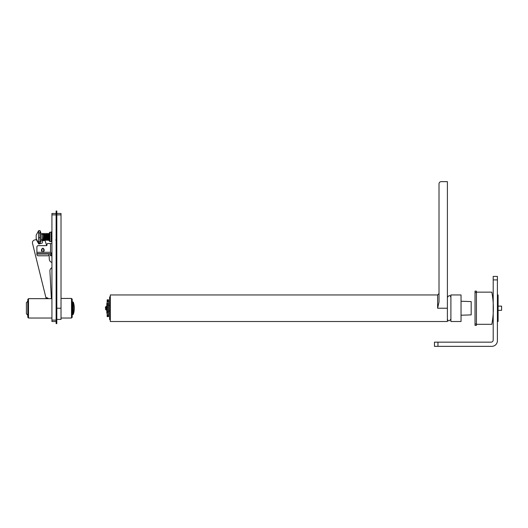 <?xml version="1.0" encoding="UTF-8"?>
<svg xmlns="http://www.w3.org/2000/svg" width="528" height="528" viewBox="0 0 528 528"><rect width="100%" height="100%" fill="white"/><g stroke="black" fill="none" stroke-linecap="round" stroke-linejoin="round"><path stroke-width="0.79" d="M493.205 279.913L493.205 340.052A2.099 2.099 0 0 1 491.113 342.151L437.963 342.151L437.963 346.348L491.812 346.348A5.597 5.597 0 0 0 497.402 340.751L497.402 279.913L493.205 279.913L493.205 276.415L497.402 276.415L497.402 279.913M437.963 346.348L434.465 346.348L434.465 342.151L437.963 342.151M497.402 276.415L493.205 276.415M434.465 342.151L434.465 346.348M476.421 292.149L491.812 292.149C493.878 292.149 493.878 292.149 491.812 292.149C493.878 302.874 493.878 313.592 491.812 324.317C493.878 324.317 493.878 324.317 491.812 324.317L476.421 324.317M493.112 296.201L493.205 296.809L493.112 296.201M476.421 291.113L476.421 325.38L475.028 325.38L475.028 291.113L476.421 291.113L475.028 291.113M501.6 309.883L501.6 306.207L501.6 309.883M497.402 321.519L498.102 321.519L498.102 294.947L497.402 294.947M105.428 308.405L105.428 307.718M107.171 313.13L106.821 313.13L106.821 303.336L107.171 303.336M107.171 300.214L107.171 299.838L108.57 299.838L108.57 300.676L107.171 300.643L107.171 300.214L108.57 300.214M107.171 311.428L107.171 309.177L108.57 309.177L107.171 309.177L108.57 309.177L107.171 309.177L107.171 300.676L108.57 300.676L108.57 313.111L107.171 313.111L107.171 314.708L108.57 314.708L108.57 313.058L107.171 313.058L107.171 311.428L108.57 311.428M108.57 303.402L107.171 303.356L108.57 303.402M108.57 314.708L108.57 315.823L107.171 315.79L107.171 314.708M108.57 316.252L108.57 315.823L107.171 315.823L107.171 316.252L108.57 316.252L108.57 316.628L107.171 316.628L107.171 316.252M107.171 307.289L108.57 307.289L107.171 307.289M109.969 319.77L109.619 319.42L109.619 297.046L109.969 296.696L109.969 319.77L110.319 319.77M461.036 315.229L471.181 314.879L471.181 301.587L461.036 301.237M450.899 321.519L450.899 294.947L461.036 294.947L461.036 321.519L450.899 321.519M439.012 301.976L437.613 308.233L439.012 301.976L439.012 183.751C439.144 182.483 439.844 181.784 441.104 181.652C438.59 181.652 438.59 181.652 441.104 181.652L447.401 181.652L447.401 321.519L110.319 321.519L110.319 294.947L437.613 294.947L439.012 293.548M439.012 183.751C439.012 181.229 439.012 181.229 439.012 183.751M56.12 321.519L51.929 321.519L51.929 213.47L56.12 213.47M49.969 241.619L49.269 240.92L49.269 232.881L49.969 232.181L49.969 241.619L51.229 241.619A0.7 0.7 0 0 1 51.929 242.319M49.269 238.966L49.269 233.851C49.058 236.425 48.847 243.421 48.642 239.065M49.342 239.474L48.8 240.405L48.187 239.474M48.569 239.065C48.8 244.108 49.038 234.353 49.269 233.429L48.741 234.333L48.226 239.468L47.612 240.398L48.154 233.416L47.698 240.379M43.065 234.736L43.692 233.402L43.534 234.736L42.484 234.736L42.484 233.402C42.016 234.307 41.554 234.307 41.085 233.402L41.085 240.398C41.323 239.468 41.785 239.468 42.484 240.398L42.484 233.402M43.712 239.474L44.266 234.333L44.814 233.402L44.253 240.398L43.712 239.474M45.428 234.333L44.814 233.686L44.339 240.385L45.929 233.402L45.461 240.385L45.916 233.416M45.461 240.385L47.051 233.402L46.576 240.379L47.038 233.416M46.576 240.379L48.154 233.416M45.21 239.065L45.375 240.398M45.969 233.468L46.226 237.191M45.943 239.468L46.49 240.392M47.065 239.468L47.612 240.392M44.312 234.333L43.732 233.462L43.23 240.359L42.484 240.398M43.19 234.333L42.643 233.402M51.368 298.657L49.916 271.088A3.498 3.498 0 0 1 51.929 267.742M28.499 298.657L28.499 318.021L27.799 317.321L27.799 299.369L28.499 298.657L51.929 298.657M56.12 323.618L56.12 211.028L56.819 211.028L56.819 323.618L56.12 323.618M47.302 298.657A2.798 2.798 0 0 0 46.101 298.366L45.929 297.673A3.498 3.498 0 0 1 48.497 298.657M36.887 253.684L49.13 253.684L49.13 254.384A1.399 1.399 0 0 1 47.731 255.783L38.287 255.783A1.399 1.399 0 0 1 36.887 254.384L36.887 247.038A1.399 1.399 0 0 1 38.287 245.645L46.332 245.645A0.7 0.7 0 0 0 47.032 244.946A0.7 0.7 0 0 1 46.662 245.56L45.164 240.92A0.7 0.7 0 0 0 44.332 240.451L42.029 241.019L42.365 242.378A0.7 0.7 0 0 1 41.857 243.223L38.788 243.982L36.214 239.58L34.551 239.989A2.798 2.798 0 0 0 32.505 243.375L45.929 297.673M51.929 262.423A3.498 3.498 0 0 1 49.295 259.215L49.064 254.806M38.636 243.151L36.188 238.649L36.188 235.151L38.636 230.65L38.636 243.151L40.036 243.151L40.036 230.65L41.085 233.402M40.036 243.151L41.085 240.398M38.636 233.006L40.036 233.006M38.636 230.65L40.036 230.65M38.636 237.646L40.036 237.646M40.036 241.844L38.636 241.844M56.819 213.47L61.017 213.47L61.017 319.42L56.819 319.42M61.017 318.021L71.504 318.021L71.504 298.445L61.017 298.445M71.504 318.021L72.204 317.321L72.204 299.145L71.504 298.445M50.53 255.783L51.929 255.783L50.53 255.783L50.53 253.684L51.929 253.684L50.53 252.285L50.53 243.547L47.731 243.547L50.18 243.547M51.929 243.547L50.53 243.547M47.032 244.946L47.032 244.246A0.7 0.7 0 0 1 47.731 243.547M43.712 249.902L43.798 249.17A1.399 1.399 0 0 0 43.712 249.097L43.712 251.282A1.399 1.399 0 0 0 43.798 251.203L43.989 249.902L43.712 250.477M41.963 249.097A1.399 1.399 0 0 0 41.87 249.17L41.87 251.203A1.399 1.399 0 0 0 41.963 251.282L41.963 249.097M41.963 250.477L41.679 249.902A1.188 1.188 0 0 0 41.679 250.477L41.87 251.203A1.399 1.399 0 0 1 41.87 249.17L41.963 249.902M43.798 249.17A1.399 1.399 0 0 1 43.798 251.203L43.989 250.477A1.188 1.188 0 0 0 43.989 249.902L43.798 249.17M42.101 248.965L41.963 248.965A0.7 0.7 0 0 1 42.662 248.266L43.012 248.266A0.7 0.7 0 0 1 43.712 248.965L43.567 248.965A0.561 0.561 0 0 0 43.012 248.404L42.662 248.404A0.561 0.561 0 0 0 42.101 248.965L41.963 251.414A0.7 0.7 0 0 0 42.662 252.113L43.012 252.113A0.7 0.7 0 0 0 43.712 251.414L43.567 248.965M36.887 254.034L49.13 254.034L49.13 254.384M49.13 253.684L50.53 253.684M26.4 305.672L26.4 313.83L26.4 302.636L27.799 301.237M476.421 292.512L475.028 292.512M475.028 323.981L476.421 323.981M501.6 310.259L501.6 306.207M105.428 307.111L106.121 306.412L106.121 310.048L105.428 309.355M107.171 299.864L108.57 299.864M107.171 301.297L108.57 301.297M108.57 303.514L107.171 303.514M107.171 304.583L108.57 304.583M108.57 307.613L107.171 307.613M107.171 308.854L108.57 308.854M108.57 311.883L107.171 311.883M107.171 312.952L108.57 312.952M108.57 315.17L107.171 315.17M108.57 316.602L107.171 316.602M107.171 301.759L108.57 301.759M107.171 305.039L108.57 305.039M107.171 306.115L108.57 306.115M107.171 310.352L108.57 310.352M447.401 308.233L437.613 308.233L437.613 294.947M51.229 241.619L51.229 232.181L51.929 231.482M51.929 320.12L56.12 320.12M56.12 214.87L51.929 214.87M61.017 214.87L56.819 214.87M56.819 308.233L61.017 308.233M72.204 314.53L73.003 314.53L73.003 301.937L72.204 301.937M73.339 302.181L73.339 314.285A19.404 19.404 0 0 0 73.339 302.181L73.003 301.937M50.53 255.083L51.929 255.083M36.887 252.285L50.53 252.285M42.101 251.414A0.561 0.561 0 0 0 42.662 251.968L42.662 252.113M42.662 251.968L43.012 252.113M43.012 251.968A0.561 0.561 0 0 0 43.567 251.414M50.53 254.034L51.929 254.034M493.205 292.149L493.205 292.479M493.205 324.317L493.205 323.987M501.527 306.134L498.102 306.134M501.527 310.332L498.102 310.332M106.121 310.048L106.821 310.048M106.121 306.412L106.821 306.412M108.57 311.032L109.619 311.032M108.57 305.435L109.619 305.435M109.969 296.696L110.319 296.696M447.401 319.07C448.067 321.4 449.229 321.4 450.899 319.07M450.899 297.396C450.212 295.066 449.051 295.066 447.401 297.396M49.969 232.181L51.229 232.181M44.827 239.468L45.355 240.385M55.783 239.93L56.12 240.53M28.499 318.021L51.929 318.021M56.41 289.06L56.819 288.07M56.41 222.974L56.819 221.984M48.259 233.422L48.787 234.333M47.137 233.416L47.665 234.326M46.015 233.416L46.55 234.326M43.223 240.385L43.751 239.474M73.003 314.53L73.339 314.285M27.799 315.229L26.4 313.83"/></g></svg>
